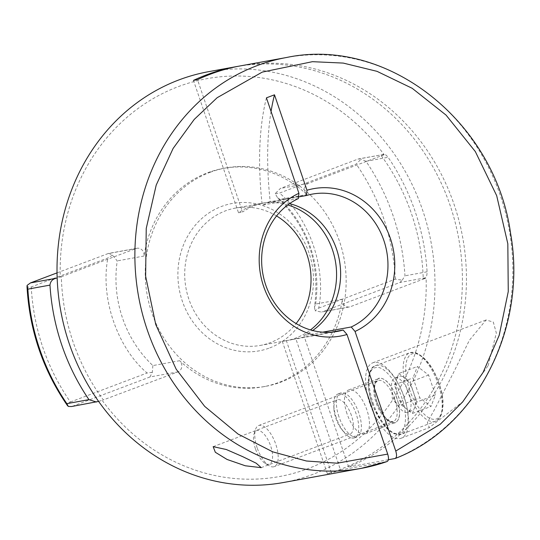 <?xml version="1.0" encoding="UTF-8"?>
<svg xmlns="http://www.w3.org/2000/svg" width="540" height="540" viewBox="0 0 540 540"><rect width="100%" height="100%" fill="white"/><g stroke="black" fill="none" stroke-linecap="round" stroke-linejoin="round"><path stroke-width="0.41" stroke-dasharray="2.7 2.03" d="M283.372 482.531A208.804 188.305 79.7 0 0 313.126 474.269A208.804 188.305 79.7 0 0 427.586 226.679A208.804 188.305 79.7 0 0 208.643 71.665M238.073 66.319A208.804 188.305 -100.3 0 1 455.281 222.797A208.804 188.305 -100.3 0 1 340.538 469.28A208.804 188.305 -100.3 0 1 327.335 473.668L331.385 472.932L286.328 340.571L282.278 341.307A69.782 62.937 79.7 0 0 285.903 340.767A69.782 62.937 79.7 0 0 295.846 338.006A69.782 62.937 79.7 0 0 310.473 329.906M331.317 332.181L295.812 338.641L340.538 470.016A208.804 188.305 -100.3 0 1 331.385 472.932M340.538 470.016L386.944 461.579M488.14 365.641L496.348 333.052L493.304 322.063L486.061 319.984L469.341 340.335L453.884 371.871L434.916 408.807L427.363 422.462L429.253 427.619L462.402 402.017L488.14 365.641M388.368 459.736L348.597 466.972A208.804 188.305 79.7 0 0 458.433 218.66A208.804 188.305 79.7 0 0 240.097 65.941M102.276 400.505A202.21 182.358 79.7 0 0 308.205 468.551A202.21 182.358 79.7 0 0 426.121 278.06L423.225 278.978A200.009 180.38 79.7 0 0 411.507 213.793A200.009 180.38 79.7 0 0 381.233 155.621L384.129 154.71A202.21 182.358 79.7 0 0 178.2 86.663A202.21 182.358 79.7 0 0 60.284 277.148L61.31 276.575A200.009 180.38 79.7 0 0 103.309 399.931L177.998 371.871A6.595 5.947 79.7 0 0 179.651 360.713A110.997 100.103 79.7 0 0 263.068 386.809A110.997 100.103 79.7 0 0 278.883 382.414A110.997 100.103 79.7 0 0 342.387 299.18A6.595 5.947 79.7 0 0 349.461 306.95A6.595 5.947 79.7 0 0 350.399 306.693L426.121 278.06M351.432 415.49A18.313 7.81 -110.7 0 0 337.169 399.776A18.313 7.81 -110.7 0 0 333.902 408.443A18.313 7.81 -110.7 0 0 335.86 418.325A18.313 7.81 -110.7 0 0 341.935 429.705A18.313 7.81 -110.7 0 0 350.123 434.038A18.313 7.81 -110.7 0 0 351.432 415.49M271.06 111.443A293.058 124.922 -110.7 0 0 270.27 202.082L298.553 196.931M322.697 332.168L303.872 335.597A69.782 62.937 79.7 0 0 312.674 330.514M289.595 203.627A69.782 62.937 79.7 0 0 264.978 202.716A69.782 62.937 79.7 0 0 255.029 205.477A69.782 62.937 79.7 0 0 242.561 212.024L197.505 79.663M270.27 202.082L262.211 205.126L298.391 198.544M276.554 215.96A69.782 62.937 79.7 0 0 235.386 208.096A69.782 62.937 79.7 0 0 225.443 210.857A69.782 62.937 79.7 0 0 187.191 293.605A69.782 62.937 79.7 0 0 260.361 345.411A69.782 62.937 79.7 0 0 270.31 342.65A69.782 62.937 79.7 0 0 296.123 323.561M287.746 204.971A69.782 62.937 79.7 0 0 260.928 203.452A69.782 62.937 79.7 0 0 250.979 206.213A69.782 62.937 79.7 0 0 238.511 212.76L193.455 80.399M369.9 403.623A40.298 17.179 69.3 0 1 372.776 362.812A40.298 17.179 69.3 0 1 404.156 397.393A40.298 17.179 69.3 0 1 401.274 438.197A40.298 17.179 69.3 0 1 369.9 403.623M338.938 416.732A23.443 9.997 69.3 0 1 340.612 392.992A23.443 9.997 69.3 0 1 358.87 413.107A23.443 9.997 69.3 0 1 357.197 436.846A23.443 9.997 69.3 0 1 338.938 416.732M336.285 417.737A23.443 9.997 69.3 0 1 333.781 405.088A23.443 9.997 69.3 0 1 337.966 393.991A23.443 9.997 69.3 0 1 356.218 414.106A23.443 9.997 69.3 0 1 354.544 437.852A23.443 9.997 69.3 0 1 344.068 432.297A23.443 9.997 69.3 0 1 336.285 417.737M423.225 278.978L425.196 277.877C426.431 277.324 427.059 275.299 427.086 271.796A208.804 188.305 79.7 0 0 415.206 211.66A208.804 188.305 79.7 0 0 388.098 157.282C385.985 154.656 384.358 153.738 383.204 154.528L358.803 158.875L361.037 159.165L356.218 164.079L279.545 193.07C309.494 218.545 326.464 268.394 318.715 308.117L315.09 310.763L321.394 312.059L350.399 306.693M342.387 299.18L315.603 304.054L314.476 307.084C320.321 263.736 308.003 227.279 277.519 197.728L275.211 193.617L280.375 188.44L357.899 159.125L383.204 154.528L381.233 155.621M269.777 347.895A74.912 67.561 79.7 0 0 309.082 253.186A74.912 67.561 79.7 0 0 221.609 206.415A74.912 67.561 79.7 0 0 182.311 301.118A74.912 67.561 79.7 0 0 269.777 347.895M396.995 398.695A23.443 9.997 -110.7 0 0 378.736 378.574A23.443 9.997 -110.7 0 0 377.062 402.32A23.443 9.997 -110.7 0 0 395.32 422.435A23.443 9.997 -110.7 0 0 396.995 398.695M346.997 413.687A23.443 9.997 69.3 0 1 348.671 389.941A23.443 9.997 69.3 0 1 366.93 410.062A23.443 9.997 69.3 0 1 365.249 433.802A23.443 9.997 69.3 0 1 346.997 413.687M384.129 154.71L308.408 183.337A6.595 5.947 79.7 0 0 306.754 194.501A110.997 100.103 79.7 0 0 223.337 168.399A110.997 100.103 79.7 0 0 207.522 172.793A110.997 100.103 79.7 0 0 144.018 256.028A6.595 5.947 79.7 0 0 136.944 248.258A6.595 5.947 79.7 0 0 136.006 248.522L60.284 277.148M210.013 172.341A110.997 100.103 -100.3 0 1 225.835 167.947A110.997 100.103 -100.3 0 1 342.218 250.351A110.997 100.103 -100.3 0 1 281.374 381.962A110.997 100.103 -100.3 0 1 265.559 386.357A110.997 100.103 -100.3 0 1 149.168 303.953A110.997 100.103 -100.3 0 1 210.013 172.341M327.335 473.668L282.278 341.307M348.597 466.972L303.872 335.597M238.511 212.76L242.561 212.024M286.328 340.571A69.782 62.937 79.7 0 0 289.953 340.031A69.782 62.937 79.7 0 0 295.812 338.641M98.618 401.409L103.309 399.931M61.31 276.575L57.159 277.884M266.429 97.848A293.058 124.922 -110.7 0 0 262.211 205.126M57.031 272.875L107.973 253.618L136.006 248.522M136.944 248.258L108.878 253.368L112.462 255.15L117.234 260.901A110.997 100.103 79.7 0 0 152.867 365.58L179.651 360.713M108.878 253.368L107.973 253.618M277.519 197.728L279.97 199.375L306.754 194.501M318.715 308.117L395.381 279.133L402.226 280.166L399.89 282.481L322.373 311.789M314.476 307.084L315.09 310.763M177.998 371.871L149.965 376.974L152.341 372.296L152.867 365.58M149.965 376.974L72.448 406.283L97.754 401.679M71.469 406.546L72.448 406.283M27.054 285.437C27.506 287.165 28.89 287.672 31.226 286.956C33.676 329.312 46.73 367.666 70.389 402.01C68.168 403.043 67.453 404.514 68.249 406.431M112.462 255.15L107.892 257.972L31.226 286.956M152.341 372.296L147.062 373.019C117.113 347.544 100.143 297.695 107.892 257.972M275.211 193.617L279.545 193.07M357.899 159.125L358.803 158.875M402.226 280.166L404.973 275.819A208.804 188.305 79.7 0 0 365.985 161.298L361.037 159.165M70.389 402.01L147.062 373.019M376.906 402.347C372.911 388.651 373.734 380.538 379.37 378.02C385.965 378.311 391.892 385.195 397.15 398.662C401.139 412.364 400.315 420.471 394.679 422.989C388.085 422.699 382.165 415.82 376.906 402.347M372.236 403.198C377.257 419.783 391.237 436.016 398.216 433.37C406.073 433.316 408.017 414.194 401.821 397.818C396.799 381.226 382.82 364.993 375.84 367.646C367.976 367.693 366.039 386.822 372.236 403.198M257.135 447.782A21.978 9.369 69.3 0 1 255.494 429.509A21.978 9.369 69.3 0 1 258.707 425.52A21.978 9.369 69.3 0 1 275.825 444.38A21.978 9.369 69.3 0 1 274.252 466.641A21.978 9.369 69.3 0 1 269.21 465.777A21.978 9.369 69.3 0 1 257.135 447.782M255.427 448.767A17.915 7.641 69.3 0 1 254.09 433.87A17.915 7.641 69.3 0 1 261.65 431.879A17.915 7.641 69.3 0 1 270.662 445.993A17.915 7.641 69.3 0 1 265.268 463.435A17.915 7.641 69.3 0 1 255.427 448.767M407.174 412.412A18.313 7.81 69.3 0 1 399.067 407.268A18.313 7.81 69.3 0 1 393.498 396.529A18.313 7.81 69.3 0 1 391.581 387.47A18.313 7.81 69.3 0 1 394.808 377.98A18.313 7.81 69.3 0 1 395.395 377.818A18.313 7.81 69.3 0 1 409.07 393.701A18.313 7.81 69.3 0 1 407.761 412.25A18.313 7.81 69.3 0 1 407.174 412.412M416.812 402.044L412.425 413.444L401.24 404.879L397.838 394.889A18.313 7.81 -110.7 0 0 406.829 409.158A18.313 7.81 -110.7 0 0 412.101 410.609A18.313 7.81 -110.7 0 0 414.619 407.747A18.313 7.81 -110.7 0 0 413.411 392.06A18.313 7.81 -110.7 0 0 404.42 377.791L410.009 382.07L416.812 402.044L435.409 395.01L431.021 406.418L419.837 397.845L413.039 377.872L417.42 366.471L428.612 375.044L435.409 395.01M428.612 375.044L410.009 382.07M398.824 373.505L404.42 377.791A18.313 7.81 -110.7 0 0 399.148 376.339A18.313 7.81 -110.7 0 0 396.63 379.202L398.824 373.505L417.42 366.471M394.436 384.905L396.63 379.202A18.313 7.81 -110.7 0 0 397.838 394.889L394.436 384.905L413.039 377.872M401.24 404.879L419.837 397.845M412.425 413.444L431.021 406.418M286.504 57.503A208.804 188.305 -100.3 0 1 504.839 210.215A208.804 188.305 -100.3 0 1 395.003 458.527M315.603 304.054A110.997 100.103 79.7 0 0 279.97 199.375M144.018 256.028L117.234 260.901M308.408 183.337L280.375 188.44M425.196 277.877L399.89 282.481M427.086 271.796L404.973 275.819M365.985 161.298L388.098 157.282M395.381 279.133C392.931 236.776 379.877 198.423 356.218 164.079M394.821 399.391A21.978 9.369 -110.7 0 0 377.703 380.531A21.978 9.369 -110.7 0 0 376.13 402.793A21.978 9.369 -110.7 0 0 393.248 421.652A21.978 9.369 -110.7 0 0 394.821 399.391M373.005 402.752A36.632 15.613 -110.7 0 0 401.531 434.187A36.632 15.613 -110.7 0 0 404.15 397.089A36.632 15.613 -110.7 0 0 375.624 365.654A36.632 15.613 -110.7 0 0 373.005 402.752M407.099 389.86A36.632 15.613 -110.7 0 0 435.625 421.295A36.632 15.613 -110.7 0 0 438.244 384.197A36.632 15.613 -110.7 0 0 409.718 352.762A36.632 15.613 -110.7 0 0 407.099 389.86M409.428 389.138C412.108 398.858 424.305 420.849 435.409 419.303C446.209 416.867 442.881 393.255 439.013 383.751C436.34 374.031 424.136 352.039 413.033 353.579C402.239 356.022 405.56 379.627 409.428 389.138M213.172 446.654L337.169 399.776M312.316 194.103L264.978 202.716M260.928 203.452L235.386 208.096M372.776 362.812L486.061 319.984M337.966 393.991L340.612 392.992M333.902 408.443L333.781 405.088M348.671 389.941L378.736 378.574M225.835 167.947L223.337 168.399M261.212 467.654L350.123 434.038M337.291 331.425L289.953 340.031M285.903 340.767L260.361 345.411M401.274 438.197L429.253 427.619M354.544 437.852L357.197 436.846M341.935 429.705L344.068 432.297M365.249 433.802L395.32 422.435M265.559 386.357L263.068 386.809M349.461 306.95L321.394 312.059M258.707 425.52L377.703 380.531L375.739 382.631C375.131 383.292 372.985 388.982 377.089 402.34C381.443 413.161 385.877 419.506 390.386 421.376L393.248 421.652L274.252 466.641M372.046 403.198L373.531 407.214L382.651 423.785L388.854 430.454L394.16 433.789L401.531 434.187L435.625 421.295L440.019 417.65C444.312 408.895 444.042 397.589 439.202 383.751C433.478 367.295 425.554 356.913 415.422 352.593L409.718 352.762L375.624 365.654C368.759 366.424 365.013 383.994 372.046 403.198M254.09 433.87L255.494 429.509M407.761 412.25L412.101 410.609M265.268 463.435L269.21 465.777M394.808 377.98L399.148 376.339M391.581 387.47L392.337 398.5L399.067 407.268"/><path stroke-width="0.81" d="M386.944 461.579A208.804 188.305 -100.3 0 1 361.233 468.369L386.944 461.579C388.699 460.829 388.949 458.332 387.707 454.093L337.216 463.205L306.43 461.005L272.801 451.872L237.998 434.018L204.674 406.357L176.168 369.178L155.756 324.567L145.631 276.217L146.232 228.46L156.215 185.072L173.117 148.439L194.218 119.428L217.148 97.713L262.217 72.117L312.451 61.681L343.244 63.079L377.035 71.341L412.182 88.297L446.06 115.101L475.328 151.565L496.685 195.669L507.83 243.783L508.255 291.58L499.217 335.259L483.118 372.35L462.672 401.936L440.235 424.251L395.759 451.042C397.008 455.274 396.758 457.772 395.003 458.527L388.368 459.736M286.504 57.503L240.097 65.941A208.804 188.305 79.7 0 0 210.344 74.203A208.804 188.305 79.7 0 0 197.505 79.663L193.455 80.399A208.804 188.305 -100.3 0 1 206.294 74.939A208.804 188.305 -100.3 0 1 236.048 66.677L208.643 71.665A208.804 188.305 79.7 0 0 178.882 79.927A208.804 188.305 79.7 0 0 64.422 327.51A208.804 188.305 79.7 0 0 283.372 482.531L361.233 468.369A208.804 188.305 -100.3 0 1 142.29 313.349A208.804 188.305 -100.3 0 1 256.75 65.765A208.804 188.305 -100.3 0 1 286.504 57.503C387.153 36.2 495.275 121.622 510.604 233.537C527.458 327.773 476.8 427.1 395.273 458.453L395.003 458.527M242.642 456.624L256.196 463.205L261.212 467.654L245.309 465.784L227.063 459.459L215.325 452.27L213.172 446.654L226.3 449.51L242.642 456.624M298.553 196.931L306.45 195.5A69.782 62.937 -100.3 0 1 312.316 194.103A69.782 62.937 -100.3 0 1 384.858 243.621A69.782 62.937 -100.3 0 1 351.216 326.984L322.697 332.168M312.674 330.514A69.782 62.937 79.7 0 0 339.383 260.111A69.782 62.937 79.7 0 0 289.595 203.627M296.123 323.561A69.782 62.937 79.7 0 0 276.554 215.96M310.473 329.906A69.782 62.937 79.7 0 0 335.333 260.847A69.782 62.937 79.7 0 0 287.746 204.971M236.048 66.677A208.804 188.305 -100.3 0 1 238.073 66.319M387.707 454.093L346.99 334.49L343.156 330.028L331.317 332.181M343.156 330.028A69.782 62.937 -100.3 0 1 337.291 331.425A69.782 62.937 -100.3 0 1 264.749 281.907A69.782 62.937 -100.3 0 1 298.391 198.544L298.924 193.293A74.912 67.561 79.7 0 0 263.601 286.335A74.912 67.561 79.7 0 0 346.99 334.49M395.759 451.042L355.043 331.439L351.216 326.984M355.043 331.439A74.912 67.561 79.7 0 0 390.373 238.403A74.912 67.561 79.7 0 0 306.983 190.249L274.489 94.804L266.429 97.848L298.924 193.293M57.159 277.884L55.762 278.323C52.326 279.281 50.395 281.543 49.977 285.113L27.864 289.136A208.804 188.305 79.7 0 0 66.845 403.657L68.249 406.431L71.469 406.546L98.618 401.409M49.977 285.113A208.804 188.305 79.7 0 0 88.958 399.634L96.39 402.017M306.45 195.5L306.983 190.249M274.489 94.804A293.058 124.922 -110.7 0 0 271.06 111.443M55.762 278.323L30.449 282.926L57.031 272.875M27.864 289.136L27.054 285.437L30.449 282.926M66.845 403.657L88.958 399.634M67.588 405.763C42.971 370.123 29.444 330.318 27 286.355"/></g></svg>

